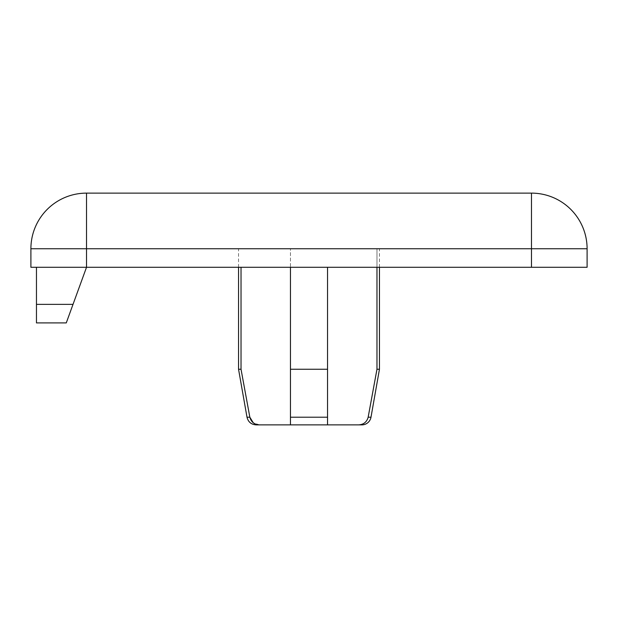 <?xml version="1.0" encoding="UTF-8"?>
<svg xmlns="http://www.w3.org/2000/svg" width="618" height="618" viewBox="0 0 618 618"><rect width="100%" height="100%" fill="white"/><g stroke="black" fill="none" stroke-linecap="round" stroke-linejoin="round"><path stroke-width="0.46" stroke-dasharray="3.09 2.32" d="M379.452 369.255L376.972 369.255L368.158 417.212C366.798 422.063 363.585 424.62 358.51 424.875L361.87 424.875M247.007 417.212L249.842 417.212L241.028 369.255L238.548 369.255M238.548 267.285L238.548 248.745L327.54 248.745L238.548 248.745M241.028 369.255L241.028 267.285M531.48 267.285L531.48 248.745L531.48 267.285L531.48 248.745L587.1 248.745A55.62 55.62 0 0 0 531.48 193.125L531.48 248.745L86.52 248.745L86.52 267.285L86.52 248.745L30.9 248.745A55.62 55.62 0 0 1 86.52 193.125A55.62 55.62 0 0 0 30.9 248.745L30.9 267.285L587.1 267.285L587.1 248.745A55.62 55.62 0 0 0 531.48 193.125L86.52 193.125L86.52 248.745L531.48 248.745L86.52 248.745L86.52 267.285L36.462 267.285L531.48 267.285L86.52 267.285L73.024 304.365L36.462 304.365L36.462 267.285M376.972 267.285L376.972 248.745L327.54 248.745L379.452 248.745L376.972 248.745L376.972 369.255M327.54 267.285L327.54 424.875L327.54 369.255L290.46 369.255L290.46 267.285M256.13 424.875L358.51 424.875M327.54 424.875L327.54 417.212L290.46 417.212L290.46 424.875L290.46 248.745L290.46 424.875M259.49 424.875L253.264 422.782M36.462 304.365L36.462 322.905L66.273 322.905L73.024 304.365M370.993 417.212L368.158 417.212M379.452 267.285L379.452 248.745"/><path stroke-width="0.93" d="M358.51 424.875C363.577 424.62 366.798 422.071 368.158 417.212L370.993 417.212A9.27 9.27 0 0 1 361.87 424.875L290.46 424.875L290.46 267.285M238.548 369.255L241.028 369.255L249.842 417.212L247.007 417.212L238.548 369.255L238.548 267.285M531.48 267.285L30.9 267.285L30.9 248.745A55.62 55.62 0 0 1 86.52 193.125L531.48 193.125A55.62 55.62 0 0 1 587.1 248.745L587.1 267.285L531.48 267.285L531.48 248.745L86.52 248.745L86.52 267.285L66.273 322.905L36.462 322.905L36.462 267.285M368.158 417.212L376.972 369.255L376.972 267.285M376.972 369.255L379.452 369.255L379.452 267.285M327.54 267.285L327.54 369.255L290.46 369.255L290.46 417.212L327.54 417.212L327.54 369.255L327.54 424.875M253.264 422.782L249.842 417.212C251.202 422.063 254.415 424.62 259.49 424.875L256.13 424.875C251.24 424.527 248.197 421.97 247.007 417.212M290.46 424.875L259.49 424.875M241.028 369.255L241.028 267.285M36.462 304.365L73.024 304.365M86.52 193.125L86.52 248.745L30.9 248.745M587.1 248.745L531.48 248.745L531.48 193.125M370.993 417.212L379.452 369.255"/></g></svg>

